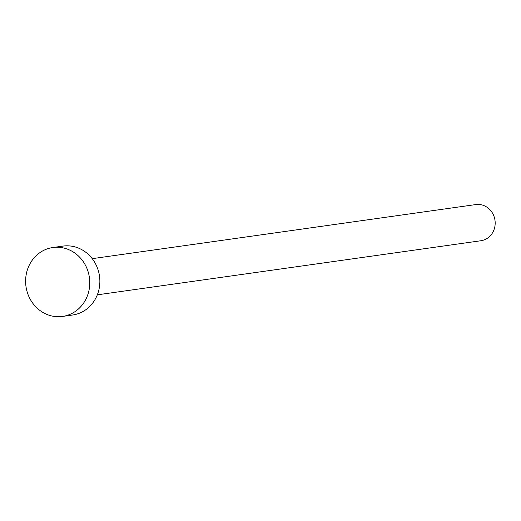 <?xml version="1.0" encoding="UTF-8"?>
<svg xmlns="http://www.w3.org/2000/svg" width="521" height="521" viewBox="0 0 521 521"><rect width="100%" height="100%" fill="white"/><g stroke="black" fill="none" stroke-linecap="round" stroke-linejoin="round"><path stroke-width="0.78" d="M92.224 258.663L475.79 204.571A18.268 16.815 82 0 1 494.95 220.057A18.268 16.815 82 0 1 481.352 240.669A18.268 16.815 82 0 1 480.89 240.741L97.329 294.834M52.829 247.527L62.93 246.107A34.79 32.028 82 0 1 99.426 275.602A34.79 32.028 82 0 1 73.526 314.866A34.79 32.028 82 0 1 72.647 315.003L62.546 316.429A34.79 32.028 82 0 1 26.05 286.934A34.79 32.028 82 0 1 51.95 247.664A34.79 32.028 82 0 1 52.829 247.527A34.79 32.028 82 0 1 89.332 277.029A34.79 32.028 82 0 1 63.432 316.293A34.79 32.028 82 0 1 62.546 316.429"/></g></svg>
